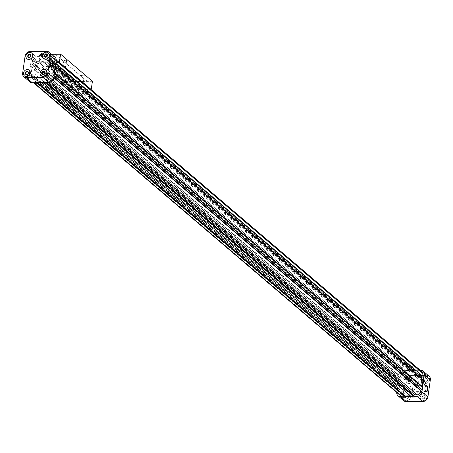 <?xml version="1.0" encoding="UTF-8"?>
<svg xmlns="http://www.w3.org/2000/svg" width="453" height="453" viewBox="0 0 453 453"><rect width="100%" height="100%" fill="white"/><g stroke="black" fill="none" stroke-linecap="round" stroke-linejoin="round"><path stroke-width="0.34" stroke-dasharray="2.27 1.7" d="M48.199 58.273L47.276 58.284L46.801 60.255L47.14 60.147L47.446 58.029L48.199 58.273L47.893 60.391L48.024 58.12M47.14 60.147L47.718 60.243M46.801 60.255L47.101 58.137L47.446 58.029M45.906 57.35L44.286 58.833L43.816 62.14L53.635 62.004L54.105 58.697L52.905 57.254L45.906 57.35L41.24 53.369L39.621 54.853L44.286 58.833M50.045 60.362L50.345 58.239L51.263 58.227L50.963 60.351L50.045 60.362L50.17 58.092L51.263 58.227M46.976 60.402L47.893 60.391M409.942 366.449L408.849 366.313L409.942 366.449L410.242 364.325L409.15 364.189L410.073 364.178L409.767 366.296M408.849 366.313L409.15 364.189M404.716 363.3L403.096 364.784L402.621 368.091L412.44 367.955L412.915 364.648L411.709 363.204L404.716 363.3L409.382 367.281L407.762 368.765L407.275 372.202L402.326 372.145L401.324 373.589A3.046 2.588 -49.5 0 0 401.171 376.907A1.014 0.861 -49.5 0 1 401.313 377.536L401.313 377.553A0.679 0.578 -49.5 0 1 400.31 378.119L399.189 377.4L398.776 380.322L400.395 379.676L399.274 387.541L397.83 386.936L397.417 389.857L398.748 389.11A0.679 0.578 -49.5 0 1 399.416 389.138L31.263 75.221A0.679 0.578 -49.5 0 0 30.594 75.192L398.748 389.11M406.873 366.488L405.78 366.352L406.873 366.488L407.179 364.371L406.081 364.235L407.004 364.218L406.698 366.341M405.78 366.352L406.081 364.235M53.731 62.701L421.885 376.619A1.014 0.861 -49.5 0 0 421.562 377.253A0.679 0.578 -49.5 0 0 421.737 377.779L53.584 63.862A0.679 0.578 -49.5 0 1 53.409 63.352L53.414 63.335A1.014 0.861 -49.5 0 1 53.731 62.701A3.046 2.588 -49.5 0 0 54.524 59.371L53.935 57.95L48.947 58.148L49.439 54.717L48.233 53.273L41.24 53.369M48.233 53.273L52.905 57.254M49.439 54.717L54.105 58.697M49.898 77.27A1.399 1.189 130.5 0 1 47.361 77.304A1.399 1.189 130.5 0 1 49.898 77.27M33.329 77.497A1.399 1.189 130.5 0 1 30.793 77.537A1.399 1.189 130.5 0 1 33.329 77.497M45.878 70.045A3.726 3.165 -49.5 0 0 41.104 70.866A3.726 3.165 -49.5 0 0 41.042 75.708M29.309 70.272A3.726 3.165 -49.5 0 0 25.838 70.062A3.726 3.165 -49.5 0 0 23.573 73.199A3.726 3.165 -49.5 0 0 24.473 75.94M52.344 60.09A1.399 1.189 130.5 0 1 49.807 60.124A1.399 1.189 130.5 0 1 52.344 60.09M48.318 52.865A3.726 3.165 -49.5 0 0 43.55 53.692A3.726 3.165 -49.5 0 0 43.488 58.528M35.776 60.323A1.399 1.189 130.5 0 1 33.239 60.357A1.399 1.189 130.5 0 1 35.776 60.323M31.75 53.097A3.726 3.165 -49.5 0 0 28.284 52.888A3.726 3.165 -49.5 0 0 26.014 56.019A3.726 3.165 -49.5 0 0 26.92 58.76M34.915 82.661L35.357 82.021A0.679 0.578 -49.5 0 0 34.96 81.076L403.113 394.993A0.679 0.578 -49.5 0 1 403.464 395.112L35.311 81.195M55.006 57.231A4.74 4.026 -49.5 0 0 52.565 56.382L35.997 56.614A4.74 4.026 -49.5 0 0 31.07 61.127L28.624 78.307A4.74 4.026 -49.5 0 0 29.841 81.851M46.223 82.503L45.963 81.874L46.693 82.497M53.584 63.862A0.679 0.578 -49.5 0 0 54.252 63.89L55.583 63.143L55.17 66.064L53.726 65.459L52.605 73.324L54.224 72.678L53.811 75.6L52.69 74.881A0.679 0.578 -49.5 0 0 51.687 75.447L51.687 75.447A1.014 0.861 -49.5 0 0 51.829 76.093A3.046 2.588 -49.5 0 1 51.835 79.156A3.046 2.588 -49.5 0 1 49.077 80.877L46.625 80.911A0.679 0.578 -49.5 0 0 45.963 81.874M39.621 54.853L39.151 58.16L48.964 58.024L34.179 58.227L33.177 59.671A3.046 2.588 -49.5 0 0 33.024 62.99L401.171 376.907M30.594 75.192L29.264 75.94L29.683 73.018L31.127 73.624L32.248 65.759L30.623 66.404L31.036 63.482L32.163 64.201A0.679 0.578 -49.5 0 0 33.16 63.635L33.165 63.618A1.014 0.861 -49.5 0 0 33.024 62.99M33.426 82.684L30.94 80.566A3.046 2.588 -49.5 0 1 31.115 76.381A1.014 0.861 -49.5 0 0 31.438 75.747L31.438 75.747A0.679 0.578 -49.5 0 0 31.263 75.221M30.94 80.566A3.046 2.588 -49.5 0 0 32.508 81.11L34.96 81.076M37.129 82.633L36.869 81.999L44.451 81.897L412.604 395.814L411.817 397.094M411.086 396.471L414.376 396.42M34.179 58.227L402.326 372.145M39.02 58.16L407.173 372.077M39.003 58.284L407.156 372.202M39.128 58.284L407.275 372.202M43.816 62.14L402.621 368.091M403.096 364.784L407.762 368.765M407.292 372.072L417.111 371.936L407.298 372.077M48.947 58.148L417.117 371.941M417.111 371.936L417.581 368.629L416.381 367.185L409.382 367.281M412.915 364.648L417.581 368.629M53.635 62.004L412.44 367.955M49.066 58.148L417.094 372.066M49.088 58.018L417.219 372.066M422.083 371.868L417.236 371.936M53.935 57.95L56.268 59.943M421.885 376.619A3.046 2.588 -49.5 0 0 422.411 375.928M53.409 63.352L421.562 377.27L53.414 63.335M421.737 377.779A0.679 0.578 -49.5 0 0 422.406 377.808L423.736 377.06M54.677 66.07L423.011 379.982L54.864 66.047L53.918 72.701L52.712 72.548L52.791 72.01L53.488 72.276L54.309 66.489L53.533 66.778L53.613 66.234L54.864 66.047M53.726 65.459L422.83 379.988M52.605 73.324L420.752 387.241L421.873 379.376M53.737 72.684L421.885 386.602L420.752 387.241M422.377 386.596L421.885 386.602M43.698 82.984L411.845 396.902M44.451 81.897L44.009 82.537M410.356 395.843L412.604 395.814M36.869 81.999L37.599 82.627M35.357 82.021L403.51 395.939L402.621 397.219M403.51 395.939A0.679 0.578 -49.5 0 0 403.464 395.112M399.931 394.931A3.046 2.588 -49.5 0 0 400.662 395.027L403.113 394.993M31.115 76.381L399.269 390.299A3.046 2.588 -49.5 0 0 399.093 394.484M399.269 390.299A1.014 0.861 -49.5 0 0 399.586 389.665L399.591 389.648A0.679 0.578 -49.5 0 0 399.416 389.138M29.264 75.94L397.417 389.857M29.683 73.018L397.83 386.936M30.17 73.012L398.323 386.93M31.127 73.624L399.274 387.541M32.248 65.759L400.395 379.676M31.115 66.398L399.263 380.316M30.623 66.404L398.776 380.322M31.036 63.482L399.189 377.4M420.254 370.305L404.15 370.531A4.74 4.026 -49.5 0 0 399.218 375.044L396.771 392.224A4.74 4.026 -49.5 0 0 396.743 392.479M401.885 396.596L405.282 396.551M426.986 396.981A3.726 3.165 -49.5 0 0 426.024 394.189A3.726 3.165 -49.5 0 0 421.199 394.971A3.726 3.165 -49.5 0 0 421.194 399.857A3.726 3.165 -49.5 0 0 424.676 400.135A3.726 3.165 -49.5 0 0 426.986 396.981M410.418 397.207A3.726 3.165 -49.5 0 0 409.455 394.421A3.726 3.165 -49.5 0 0 405.973 394.15A3.726 3.165 -49.5 0 0 403.668 397.304A3.726 3.165 -49.5 0 0 404.625 400.09A3.726 3.165 -49.5 0 0 408.108 400.361A3.726 3.165 -49.5 0 0 410.418 397.207M429.427 379.801A3.726 3.165 -49.5 0 0 428.47 377.015A3.726 3.165 -49.5 0 0 423.646 377.796A3.726 3.165 -49.5 0 0 423.64 382.683A3.726 3.165 -49.5 0 0 427.122 382.955A3.726 3.165 -49.5 0 0 429.427 379.801M412.864 380.033A3.726 3.165 -49.5 0 0 411.902 377.247A3.726 3.165 -49.5 0 0 408.419 376.97A3.726 3.165 -49.5 0 0 406.109 380.124A3.726 3.165 -49.5 0 0 407.071 382.91A3.726 3.165 -49.5 0 0 410.554 383.187A3.726 3.165 -49.5 0 0 412.864 380.033M429.133 376.239A4.74 4.026 -49.5 0 0 426.686 375.395L410.118 375.622A4.74 4.026 -49.5 0 0 405.192 380.141L402.745 397.315A4.74 4.026 -49.5 0 0 403.968 400.865M406.222 380.22A3.726 3.165 130.5 0 1 408.527 377.066A3.726 3.165 130.5 0 1 412.009 377.338A3.726 3.165 130.5 0 1 412.004 382.224A3.726 3.165 130.5 0 1 407.179 383.006A3.726 3.165 130.5 0 1 406.222 380.22M408.062 380.192A1.693 1.438 130.5 0 1 410.56 378.782A1.693 1.438 130.5 0 1 410.169 381.539A1.693 1.438 130.5 0 1 408.062 380.192M429.54 379.891A3.726 3.165 -49.5 0 0 428.578 377.106A3.726 3.165 -49.5 0 0 423.753 377.887A3.726 3.165 -49.5 0 0 423.748 382.774A3.726 3.165 -49.5 0 0 427.23 383.045A3.726 3.165 -49.5 0 0 429.54 379.891M427.7 379.92A1.693 1.438 -49.5 0 0 424.631 379.959A1.693 1.438 -49.5 0 0 427.7 379.92M403.776 397.394A3.726 3.165 130.5 0 1 406.081 394.24A3.726 3.165 130.5 0 1 409.569 394.518A3.726 3.165 130.5 0 1 409.557 399.404A3.726 3.165 130.5 0 1 404.733 400.18A3.726 3.165 130.5 0 1 403.776 397.394M405.616 397.372A1.693 1.438 130.5 0 1 408.113 395.962A1.693 1.438 130.5 0 1 407.723 398.714A1.693 1.438 130.5 0 1 405.616 397.372M427.094 397.071A3.726 3.165 -49.5 0 0 426.137 394.286A3.726 3.165 -49.5 0 0 421.313 395.067A3.726 3.165 -49.5 0 0 421.301 399.954A3.726 3.165 -49.5 0 0 424.789 400.226A3.726 3.165 -49.5 0 0 427.094 397.071M425.254 397.1A1.693 1.438 -49.5 0 0 422.185 397.139A1.693 1.438 -49.5 0 0 425.254 397.1M403.102 375.73A1.399 1.189 130.5 0 1 405.276 374.648A1.399 1.189 130.5 0 1 403.459 376.777A1.399 1.189 130.5 0 1 403.102 375.73M408.21 380.09A1.399 1.189 130.5 0 1 410.384 379.008A1.399 1.189 130.5 0 1 408.572 381.137A1.399 1.189 130.5 0 1 408.21 380.09M419.671 375.503A1.399 1.189 130.5 0 1 421.845 374.421A1.399 1.189 130.5 0 1 420.027 376.551A1.399 1.189 130.5 0 1 419.671 375.503M424.778 379.857A1.399 1.189 130.5 0 1 426.953 378.776A1.399 1.189 130.5 0 1 425.135 380.905A1.399 1.189 130.5 0 1 424.778 379.857M400.656 392.91A1.399 1.189 130.5 0 1 402.83 391.828A1.399 1.189 130.5 0 1 401.018 393.957A1.399 1.189 130.5 0 1 400.656 392.91M405.763 397.264A1.399 1.189 130.5 0 1 407.943 396.182A1.399 1.189 130.5 0 1 406.126 398.312A1.399 1.189 130.5 0 1 405.763 397.264M417.224 392.677A1.399 1.189 130.5 0 1 419.399 391.596A1.399 1.189 130.5 0 1 417.587 393.725A1.399 1.189 130.5 0 1 417.224 392.677M422.332 397.038A1.399 1.189 130.5 0 1 424.506 395.956A1.399 1.189 130.5 0 1 422.694 398.085A1.399 1.189 130.5 0 1 422.332 397.038M37.797 65.266A2.899 1.223 89.2 0 0 36.597 61.376A2.899 1.223 89.2 0 0 35.413 64.292A2.899 1.223 89.2 0 0 36.676 67.174A2.899 1.223 89.2 0 0 37.797 65.266M50.974 61.365A2.899 1.223 89.2 0 0 50.838 61.512A2.899 1.223 89.2 0 0 50.221 64.088A2.899 1.223 89.2 0 0 50.912 66.642A2.899 1.223 89.2 0 0 51.053 66.789M53.545 71.41A1.693 0.713 -90.8 0 1 53.482 71.415A1.693 0.713 -90.8 0 1 53.233 71.314A1.693 0.713 -90.8 0 1 52.752 69.439A1.693 0.713 -90.8 0 1 53.437 68.035A1.693 0.713 -90.8 0 1 53.499 68.041M412.355 389.784A2.899 1.223 89.2 0 0 411.154 385.894A2.899 1.223 89.2 0 0 409.971 388.81A2.899 1.223 89.2 0 0 411.233 391.692A2.899 1.223 89.2 0 0 412.355 389.784M425.531 385.882A2.899 1.223 89.2 0 0 425.395 386.03A2.899 1.223 89.2 0 0 424.778 388.606A2.899 1.223 89.2 0 0 425.469 391.16A2.899 1.223 89.2 0 0 425.61 391.307M424.54 384.614A1.693 0.713 -90.8 0 1 424.478 384.62A1.693 0.713 -90.8 0 1 423.776 382.349A1.693 0.713 -90.8 0 1 424.427 381.233A1.693 0.713 -90.8 0 1 424.489 381.239M411.709 363.204L416.381 367.185M409.025 366.46L409.325 364.337M409.603 366.556L409.903 364.433M405.956 366.505L406.256 364.382M406.534 366.596L406.834 364.478M49.87 60.215L50.209 60.107L50.515 57.984M50.209 60.107L50.787 60.198L51.093 58.08M50.096 69.434A8.465 7.191 -49.5 0 0 47.916 63.103A8.465 7.191 -49.5 0 0 36.953 64.875A8.465 7.191 -49.5 0 0 36.931 75.979A8.465 7.191 -49.5 0 0 44.853 76.602A8.465 7.191 -49.5 0 0 50.096 69.434M418.244 383.351A8.465 7.191 -49.5 0 0 416.069 377.021A8.465 7.191 -49.5 0 0 405.101 378.793A8.465 7.191 -49.5 0 0 405.084 389.897A8.465 7.191 -49.5 0 0 413.006 390.52A8.465 7.191 -49.5 0 0 418.244 383.351M63.788 66.127A1.399 0.442 -171.9 0 0 62.967 66.41A1.399 0.442 -171.9 0 0 63.182 66.699A1.399 0.442 -171.9 0 0 64.909 67.084A1.399 0.442 -171.9 0 0 65.447 67.021A1.399 0.442 -171.9 0 0 65.736 66.806A1.399 0.442 -171.9 0 0 63.788 66.127M65.815 60.725A1.399 0.442 -171.9 0 0 66.642 60.442A1.399 0.442 -171.9 0 0 65.317 59.807A1.399 0.442 -171.9 0 0 63.867 60.045A1.399 0.442 -171.9 0 0 65.815 60.725M83.465 75.77A1.399 0.442 -171.9 0 0 84.286 75.487A1.399 0.442 -171.9 0 0 82.967 74.858A1.399 0.442 -171.9 0 0 81.517 75.096A1.399 0.442 -171.9 0 0 83.465 75.77M92.418 81.28L72.169 81.557L70.991 89.83L79.887 89.705L79.377 93.307A8.465 7.191 -49.5 0 0 72.304 99.354A8.465 7.191 -49.5 0 0 73.992 107.582A8.465 7.191 -49.5 0 0 84.96 105.809A8.465 7.191 -49.5 0 0 84.977 94.7A8.465 7.191 -49.5 0 0 81.829 93.273L82.344 89.671L90.991 89.552M55.56 54.264L87.321 81.347M55.538 54.388L87.304 81.478M51.591 54.315L40.402 54.473L39.224 62.746L48.12 62.622L79.887 89.705M39.224 62.746L70.991 89.83M68.126 75.985A1.399 0.442 -171.9 0 0 68.947 75.702A1.399 0.442 -171.9 0 0 67.622 75.068A1.399 0.442 -171.9 0 0 66.178 75.311A1.399 0.442 -171.9 0 0 68.126 75.985M50.476 60.934A1.399 0.442 -171.9 0 0 51.302 60.657A1.399 0.442 -171.9 0 0 49.977 60.023A1.399 0.442 -171.9 0 0 48.528 60.26A1.399 0.442 -171.9 0 0 50.476 60.934M40.402 54.473L72.169 81.557M45.493 54.4L77.259 81.489M48.12 62.622L47.61 66.223A8.465 7.191 -49.5 0 0 40.538 72.27A8.465 7.191 -49.5 0 0 42.225 80.498A8.465 7.191 -49.5 0 0 53.194 78.72A8.465 7.191 -49.5 0 0 53.211 67.616A8.465 7.191 -49.5 0 0 50.062 66.189L50.577 62.588L59.23 62.463M50.577 62.588L82.344 89.671M47.61 66.223L79.377 93.307M50.062 66.189L81.829 93.273M66.093 81.387A1.399 0.442 -171.9 0 0 65.272 81.67A1.399 0.442 -171.9 0 0 65.487 81.959A1.399 0.442 -171.9 0 0 67.22 82.344A1.399 0.442 -171.9 0 0 67.752 82.282A1.399 0.442 -171.9 0 0 68.041 82.067A1.399 0.442 -171.9 0 0 66.093 81.387M81.438 81.178A1.399 0.442 -171.9 0 0 80.611 81.455A1.399 0.442 -171.9 0 0 80.827 81.744A1.399 0.442 -171.9 0 0 82.559 82.135A1.399 0.442 -171.9 0 0 83.097 82.067A1.399 0.442 -171.9 0 0 83.38 81.851A1.399 0.442 -171.9 0 0 81.438 81.178M48.448 66.342A1.399 0.442 -171.9 0 0 47.622 66.625A1.399 0.442 -171.9 0 0 47.837 66.908A1.399 0.442 -171.9 0 0 49.57 67.299A1.399 0.442 -171.9 0 0 50.107 67.231A1.399 0.442 -171.9 0 0 50.396 67.016A1.399 0.442 -171.9 0 0 48.448 66.342M45.476 54.53L77.242 81.614M45.6 54.53L77.367 81.614M45.617 54.4L77.384 81.489M55.543 54.354L87.203 81.347M55.419 54.394L87.18 81.478M422.105 386.364L421.579 386.624L53.426 72.707M422.066 386.619L53.918 72.701M421.579 386.624L420.865 386.466L420.939 385.928L421.635 386.194L422.462 380.407L421.686 380.696L421.766 380.152L423.011 379.971M421.562 386.737L53.409 72.82M420.865 386.466L52.712 72.548M420.939 385.928L52.791 72.01M421.635 386.194L53.488 72.276M422.462 380.407L54.309 66.489M421.686 380.696L53.533 66.778M421.766 380.152L53.613 66.234M422.541 379.863L54.388 65.945M422.524 379.976L54.371 66.059M25.096 56.036L31.07 61.127M30.023 51.523L35.997 56.614M46.591 51.291L52.565 56.382M22.65 73.21L28.624 78.307M33.16 63.635L401.313 377.553L33.165 63.618M32.163 64.201L400.31 378.119M33.177 59.671L401.324 373.589M54.524 59.371L56.223 60.815M54.252 63.89L422.406 377.808M52.69 74.881L54.054 76.047M51.687 75.447L53.873 77.31L51.687 75.464M51.829 76.093L53.805 77.78M49.077 80.877L50.526 82.112M46.625 80.911L48.46 82.474M32.508 81.11L34.343 82.672M34.7 82.973L400.662 395.027M399.591 389.648L31.438 75.73L399.586 389.665M410.118 375.622L404.15 370.531M405.192 380.141L399.218 375.044M402.745 397.315L396.771 392.224M426.686 375.395L420.718 370.299M49.541 76.223L44.428 71.863M47.724 78.352L42.616 73.992M32.973 76.449L27.865 72.095M31.155 78.579L26.048 74.224M51.982 59.043L46.874 54.688M50.17 61.172L45.057 56.818M35.413 59.275L30.306 54.915M33.601 61.404L28.494 57.044M410.384 379.008L405.276 374.648M408.572 381.137L403.459 376.777M426.953 378.776L421.845 374.421M425.135 380.905L420.027 376.551M407.943 396.182L402.83 391.828M406.126 398.312L401.018 393.957M424.506 395.956L419.399 391.596M422.694 398.085L417.587 393.725M51.404 61.172L36.597 61.376M51.483 66.97L36.676 67.174M50.912 66.642L51.195 66.987M50.838 61.512L51.11 61.161M425.962 385.69L411.154 385.894M426.041 391.488L411.233 391.692M425.469 391.16L425.752 391.505M425.395 386.03L425.667 385.679M416.069 377.021L47.916 63.103M405.084 389.897L36.931 75.979M63.182 66.699L64.241 67.367L65.447 67.021M65.736 66.806L66.642 60.442M62.967 66.41L63.867 60.045M84.977 94.7L53.211 67.616M73.992 107.582L42.225 80.498M65.487 81.959L66.546 82.627L67.752 82.282M68.041 82.067L68.947 75.702M65.272 81.67L66.178 75.311M80.827 81.744L81.891 82.412L83.097 82.067M83.38 81.851L84.286 75.487M80.611 81.455L81.517 75.096M47.837 66.908L48.901 67.582L50.107 67.231M50.396 67.016L51.302 60.657M47.622 66.625L48.528 60.26"/><path stroke-width="0.68" d="M42.254 72.944A1.399 1.189 130.5 0 1 44.428 71.863A1.399 1.189 130.5 0 1 42.616 73.992A1.399 1.189 130.5 0 1 42.254 72.944M41.869 72.848A1.693 1.438 130.5 0 1 44.366 71.444A1.693 1.438 130.5 0 1 43.975 74.196A1.693 1.438 130.5 0 1 41.869 72.848M25.685 73.176A1.399 1.189 130.5 0 1 27.865 72.095A1.399 1.189 130.5 0 1 26.048 74.224A1.399 1.189 130.5 0 1 25.685 73.176M25.3 73.08A1.693 1.438 130.5 0 1 27.797 71.67A1.693 1.438 130.5 0 1 27.407 74.428A1.693 1.438 130.5 0 1 25.3 73.08M46.778 72.78A3.726 3.165 -49.5 0 0 45.821 69.994A3.726 3.165 -49.5 0 0 40.997 70.776A3.726 3.165 -49.5 0 0 40.991 75.662A3.726 3.165 -49.5 0 0 44.473 75.934A3.726 3.165 -49.5 0 0 46.778 72.78M41.042 75.708A3.726 3.165 -49.5 0 0 41.098 75.753A3.726 3.165 -49.5 0 0 44.581 76.03A3.726 3.165 -49.5 0 0 46.891 72.876A3.726 3.165 -49.5 0 0 45.929 70.09A3.726 3.165 -49.5 0 0 45.878 70.045M24.473 75.94A3.726 3.165 -49.5 0 0 24.53 75.985A3.726 3.165 -49.5 0 0 28.012 76.257A3.726 3.165 -49.5 0 0 30.323 73.103A3.726 3.165 -49.5 0 0 29.36 70.317A3.726 3.165 -49.5 0 0 29.309 70.272M23.46 73.109A3.726 3.165 130.5 0 1 25.77 69.955A3.726 3.165 130.5 0 1 29.252 70.226A3.726 3.165 130.5 0 1 29.247 75.113A3.726 3.165 130.5 0 1 24.422 75.894A3.726 3.165 130.5 0 1 23.46 73.109M44.7 55.77A1.399 1.189 130.5 0 1 46.874 54.688A1.399 1.189 130.5 0 1 45.057 56.818A1.399 1.189 130.5 0 1 44.7 55.77M44.315 55.674A1.693 1.438 130.5 0 1 46.812 54.264A1.693 1.438 130.5 0 1 46.421 57.016A1.693 1.438 130.5 0 1 44.315 55.674M49.224 55.606A3.726 3.165 -49.5 0 0 48.267 52.82A3.726 3.165 -49.5 0 0 43.443 53.596A3.726 3.165 -49.5 0 0 43.431 58.482A3.726 3.165 -49.5 0 0 46.919 58.76A3.726 3.165 -49.5 0 0 49.224 55.606M43.488 58.528A3.726 3.165 -49.5 0 0 43.545 58.579A3.726 3.165 -49.5 0 0 47.027 58.85A3.726 3.165 -49.5 0 0 49.332 55.696A3.726 3.165 -49.5 0 0 48.375 52.91A3.726 3.165 -49.5 0 0 48.318 52.865M28.131 56.002A1.399 1.189 130.5 0 1 30.306 54.915A1.399 1.189 130.5 0 1 28.494 57.044A1.399 1.189 130.5 0 1 28.131 56.002M27.746 55.9A1.693 1.438 130.5 0 1 30.243 54.496A1.693 1.438 130.5 0 1 29.853 57.248A1.693 1.438 130.5 0 1 27.746 55.9M26.92 58.76A3.726 3.165 -49.5 0 0 26.976 58.811A3.726 3.165 -49.5 0 0 30.459 59.083A3.726 3.165 -49.5 0 0 32.763 55.929A3.726 3.165 -49.5 0 0 31.806 53.143A3.726 3.165 -49.5 0 0 31.75 53.097M25.906 55.929A3.726 3.165 130.5 0 1 28.211 52.775A3.726 3.165 130.5 0 1 31.699 53.046A3.726 3.165 130.5 0 1 31.687 57.933A3.726 3.165 130.5 0 1 26.863 58.714A3.726 3.165 130.5 0 1 25.906 55.929M25.096 56.036L22.65 73.21A4.74 4.026 -49.5 0 0 23.867 76.761A4.74 4.026 -49.5 0 0 26.314 77.605L42.882 77.378A4.74 4.026 -49.5 0 0 47.808 72.859L50.255 55.685A4.74 4.026 -49.5 0 0 49.032 52.135A4.74 4.026 -49.5 0 0 46.591 51.291L30.023 51.523A4.74 4.026 -49.5 0 0 25.096 56.036M23.867 76.761L29.841 81.851A4.74 4.026 -49.5 0 0 32.282 82.701L34.915 82.661L34.468 83.301L37.288 83.267L37.129 82.633L34.915 82.661M37.129 82.633L44.009 82.537L43.669 83.176L46.489 83.137L46.223 82.503L48.85 82.469A4.74 4.026 -49.5 0 0 53.782 77.956L56.229 60.776A4.74 4.026 -49.5 0 0 55.006 57.231L49.032 52.135M52.905 69.145A1.693 0.713 -90.8 0 1 53.562 68.029A1.693 0.713 -90.8 0 1 54.298 69.717A1.693 0.713 -90.8 0 1 53.607 71.415A1.693 0.713 -90.8 0 1 53.358 71.314A1.693 0.713 -90.8 0 1 52.905 69.145M53.12 65.192A3.296 1.393 89.2 0 0 52.684 61.58A3.296 1.393 89.2 0 0 51.11 61.161A3.296 1.393 89.2 0 0 50.408 64.083A3.296 1.393 89.2 0 0 51.195 66.987A3.296 1.393 89.2 0 0 53.12 65.192M46.223 82.503L44.009 82.537M43.669 83.176L411.817 397.094L414.637 397.055L414.11 395.792A0.679 0.578 -49.5 0 1 414.778 394.829L417.23 394.795A3.046 2.588 -49.5 0 0 419.988 393.074A3.046 2.588 -49.5 0 0 419.976 390.01A1.014 0.861 -49.5 0 1 419.835 389.382L419.84 389.365A0.679 0.578 -49.5 0 1 420.837 388.799L421.964 389.518L422.377 386.596L54.502 72.91M56.268 59.943L422.083 371.868L422.677 373.289A3.046 2.588 -49.5 0 1 422.411 375.928M55.855 63.375L423.736 377.06L423.317 379.982L55.442 66.297M422.105 386.364L423.011 379.982L423.317 379.982M54.083 75.832L421.964 389.518M46.489 83.137L414.637 397.055M37.599 82.627L405.016 395.916L410.356 395.843M37.316 83.075L405.463 396.992L405.016 395.916M37.288 83.267L405.463 396.992M34.468 83.301L402.621 397.219L405.435 397.185M33.426 82.684L399.093 394.484A3.046 2.588 -49.5 0 0 399.931 394.931M405.282 396.551L411.086 396.471M414.376 396.42L417.003 396.386A4.74 4.026 -49.5 0 0 421.93 391.873L424.376 374.693A4.74 4.026 -49.5 0 0 423.159 371.149A4.74 4.026 -49.5 0 0 420.718 370.299L420.254 370.305M396.743 392.479A4.74 4.026 -49.5 0 0 397.994 395.769A4.74 4.026 -49.5 0 0 400.435 396.618L401.885 396.596M397.994 395.769L403.968 400.865A4.74 4.026 -49.5 0 0 406.409 401.709L422.977 401.477A4.74 4.026 -49.5 0 0 427.904 396.964L430.35 379.79A4.74 4.026 -49.5 0 0 429.133 376.239L423.159 371.149M51.053 66.789A2.899 1.223 89.2 0 0 51.483 66.97A2.899 1.223 89.2 0 0 52.605 65.062A2.899 1.223 89.2 0 0 51.404 61.172A2.899 1.223 89.2 0 0 50.974 61.365M53.499 68.041A1.693 0.713 -90.8 0 1 54.173 69.717A1.693 0.713 -90.8 0 1 53.545 71.41M425.61 391.307A2.899 1.223 89.2 0 0 426.041 391.488A2.899 1.223 89.2 0 0 427.162 389.58A2.899 1.223 89.2 0 0 425.962 385.69A2.899 1.223 89.2 0 0 425.531 385.882M427.677 389.71A3.296 1.393 89.2 0 0 427.241 386.098A3.296 1.393 89.2 0 0 425.667 385.679A3.296 1.393 89.2 0 0 424.965 388.6A3.296 1.393 89.2 0 0 425.752 391.505A3.296 1.393 89.2 0 0 427.677 389.71M424.489 381.239A1.693 0.713 -90.8 0 1 425.169 382.915A1.693 0.713 -90.8 0 1 424.54 384.614M425.254 383.504A1.693 0.713 89.2 0 0 424.552 381.233A1.693 0.713 89.2 0 0 423.895 382.349A1.693 0.713 89.2 0 0 424.597 384.62A1.693 0.713 89.2 0 0 425.254 383.504M59.23 62.463L60.651 54.19L51.591 54.315M60.651 54.19L92.418 81.28L91.24 89.547L59.473 62.463M50.255 55.685L56.229 60.776M47.808 72.859L53.782 77.956M42.882 77.378L48.85 82.469M26.314 77.605L32.282 82.701M56.223 60.815L422.677 373.289M54.054 76.047L420.837 388.799M419.835 389.382L53.873 77.327L419.84 389.365M53.805 77.78L419.976 390.01M50.526 82.112L417.23 394.795M48.46 82.474L414.778 394.829M46.693 82.497L414.11 395.792M34.343 82.672L34.7 82.973M406.409 401.709L400.435 396.618M422.977 401.477L417.003 396.386M427.904 396.964L421.93 391.873M430.35 379.79L424.376 374.693"/></g></svg>
